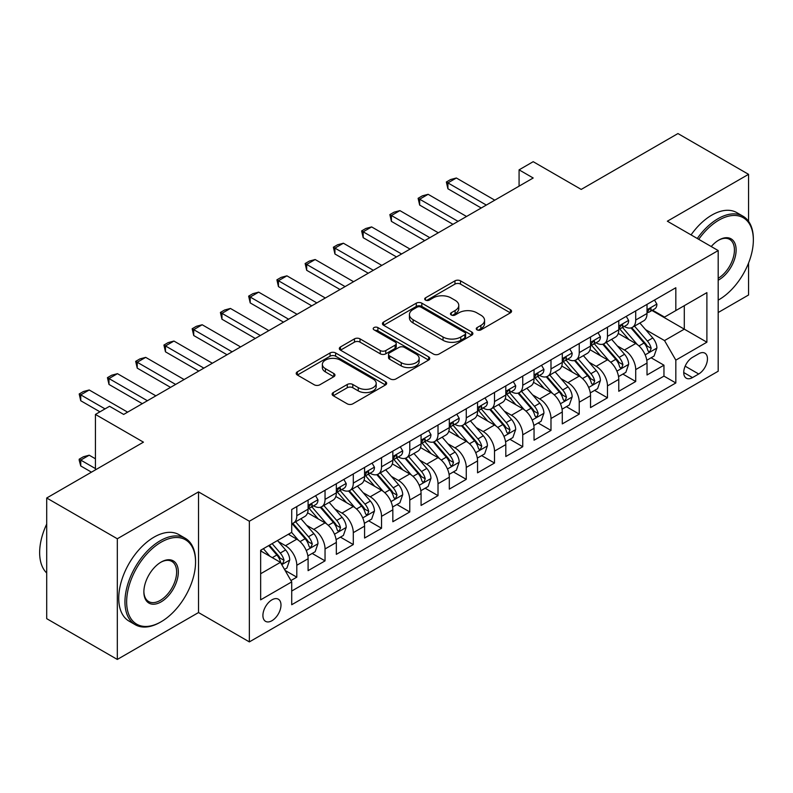 <?xml version="1.0" encoding="UTF-8"?>
<svg xmlns="http://www.w3.org/2000/svg" width="793" height="793" viewBox="0 0 793 793"><rect width="100%" height="100%" fill="white"/><g stroke="black" fill="none" stroke-linecap="round" stroke-linejoin="round"><path stroke-width="1.19" d="M477.069 329.858A2.746 1.586 0 0 0 480.954 329.858L510.405 312.848A3.925 2.26 0 0 0 511.554 311.252A3.925 2.26 0 0 0 510.405 309.647L460.505 280.841A3.925 2.26 0 0 0 454.964 280.841L425.504 297.841A2.746 1.586 0 0 0 424.701 298.961A2.746 1.586 0 0 0 425.504 300.081A2.746 1.586 0 0 0 429.39 300.081L433.206 297.881A12.549 7.246 0 0 1 450.939 297.881L455.103 300.289A12.549 7.246 0 0 1 458.78 305.404A12.549 7.246 0 0 1 455.103 310.529L451.286 312.729A2.746 1.586 0 0 0 450.483 313.85A2.746 1.586 0 0 0 451.286 314.97A2.746 1.586 0 0 0 455.172 314.97L458.978 312.769A12.549 7.246 0 0 1 476.722 312.769L480.885 315.168A12.549 7.246 0 0 1 484.563 320.293A12.549 7.246 0 0 1 480.885 325.417L477.069 327.618A2.746 1.586 0 0 0 476.266 328.738A2.746 1.586 0 0 0 477.069 329.858L477.069 327.618M271.949 620.711A12.777 7.375 120 0 0 280.296 609.44A12.777 7.375 120 0 0 278.343 599.201A12.777 7.375 120 0 0 271.949 599.835A12.777 7.375 120 0 0 263.603 611.096A12.777 7.375 120 0 0 265.556 621.345A12.777 7.375 120 0 0 271.949 620.711M333.258 392.555A3.925 2.26 0 0 0 332.118 394.161A3.925 2.26 0 0 0 333.258 395.757L347.265 403.835A3.925 2.26 0 0 0 352.806 403.835L385.517 384.952A3.925 2.26 0 0 0 386.667 383.356A3.925 2.26 0 0 0 385.517 381.75L335.617 352.944A3.925 2.26 0 0 0 330.076 352.944L297.365 371.828A3.925 2.26 0 0 0 296.215 373.434A3.925 2.26 0 0 0 297.365 375.03L314.276 384.793A3.925 2.26 0 0 0 319.817 384.793L333.813 376.715A3.925 2.26 0 0 0 334.963 375.109A3.925 2.26 0 0 0 333.813 373.513L325.427 368.666A10.487 6.057 0 0 1 322.354 364.384A10.487 6.057 0 0 1 328.837 358.793A10.487 6.057 0 0 1 340.266 360.101L373.116 379.074A10.487 6.057 0 0 1 376.189 383.356A10.487 6.057 0 0 1 369.707 388.947A10.487 6.057 0 0 1 358.277 387.638L352.806 384.476A3.925 2.26 0 0 0 347.265 384.476L333.258 392.555L333.258 395.757M748.552 221.316L748.552 174.331L677.946 133.561L581.21 189.418L533.193 161.693L519.078 169.851L533.193 177.999L123.668 414.432L109.553 406.284L95.428 414.432L95.428 469.872M117.314 538.764L117.314 659.439L198.518 612.553L198.518 491.888L117.314 538.764L46.708 498.004L143.444 442.157L95.428 414.432M198.518 491.888L249.359 521.239L718.19 250.558L718.19 371.223L249.359 641.904L249.359 521.239M748.552 174.331L667.349 221.207L718.19 250.558M433.474 354.065A3.925 2.26 0 0 0 439.025 354.065L471.736 335.181A3.925 2.26 0 0 0 472.886 333.575A3.925 2.26 0 0 0 471.736 331.98L421.836 303.164A3.925 2.26 0 0 0 416.295 303.164L383.574 322.057A3.925 2.26 0 0 0 382.434 323.653A3.925 2.26 0 0 0 383.574 325.249L433.474 354.065M375.109 330.453A2.746 1.586 0 0 1 377.894 330.84L377.894 327.578L428.626 356.86A3.925 2.26 0 0 1 429.776 358.466A3.925 2.26 0 0 1 428.626 360.062L395.915 378.955A3.925 2.26 0 0 1 390.374 378.955L340.475 350.139L340.475 346.938A3.925 2.26 0 0 0 339.325 348.543A3.925 2.26 0 0 0 340.475 350.139M340.475 346.938L354.471 338.859A3.925 2.26 0 0 1 360.012 338.859L380.253 350.546A3.925 2.26 0 0 0 385.794 350.546L395.083 345.183A3.925 2.26 0 0 0 396.232 343.577A3.925 2.26 0 0 0 395.083 341.981L374.018 329.819A2.746 1.586 0 0 1 373.206 328.699A2.746 1.586 0 0 1 374.901 327.231A2.746 1.586 0 0 1 377.894 327.578M117.314 659.439L46.708 618.669L46.708 498.004M718.19 312.521L748.552 294.996L748.552 263.078M290.942 580.555L296.8 577.175L285.084 570.405M278.412 541.609L285.51 545.703A15.979 9.229 60 0 1 296.8 565.27L308.1 558.748L308.1 570.653L325.041 560.869L312.194 553.445M306.653 525.303L313.75 529.397A15.979 9.229 60 0 1 325.041 548.964L336.341 542.442L336.341 554.347L353.291 544.563L340.435 537.139M334.904 508.997L341.991 513.091A15.979 9.229 60 0 1 353.291 532.658L364.582 526.136L364.582 538.041L381.532 528.257L368.676 520.832M363.144 492.691L370.232 496.785A15.979 9.229 60 0 1 381.532 516.352L392.832 509.83L392.832 521.735L409.773 511.951L396.926 504.526M391.385 476.385L398.473 480.479A15.979 9.229 60 0 1 409.773 500.046L421.073 493.524L421.073 505.428L438.014 495.645L425.167 488.22M419.626 460.079L426.723 464.173A15.979 9.229 60 0 1 438.014 483.74L449.314 477.217L449.314 489.122L466.264 479.339L453.408 471.914M447.876 443.773L454.964 447.867A15.979 9.229 60 0 1 466.264 467.434L477.555 460.911L477.555 472.816L494.505 463.033L481.648 455.608M476.117 427.467L483.205 431.561A15.979 9.229 60 0 1 494.505 451.128L505.805 444.605L505.805 456.51L522.746 446.727L509.899 439.302M504.358 411.161L511.445 415.254A15.979 9.229 60 0 1 522.746 434.822L534.046 428.299L534.046 440.204L550.986 430.421L538.14 422.996M532.599 394.855L539.696 398.948A15.979 9.229 60 0 1 550.986 418.516L562.287 411.993L562.287 423.898L579.237 414.115L566.38 406.69M560.839 378.548L567.937 382.642A15.979 9.229 60 0 1 579.237 402.21L590.527 395.687L590.527 407.592L607.478 397.808L594.621 390.384M589.09 362.242L596.177 366.336A15.979 9.229 60 0 1 607.478 385.904L618.768 379.381L618.768 391.286L635.718 381.502L635.718 369.597A15.979 9.229 -120 0 0 624.418 350.03L617.331 345.936M622.872 374.078L635.718 381.502M308.1 558.748A15.979 9.229 -120 0 0 296.8 539.181L288.325 534.284M336.341 542.442A15.979 9.229 -120 0 0 325.041 522.874L307.575 512.784M364.582 526.136A15.979 9.229 -120 0 0 353.291 506.568L335.826 496.477M392.832 509.83A15.979 9.229 -120 0 0 381.532 490.262L364.066 480.171M421.073 493.524A15.979 9.229 -120 0 0 409.773 473.956L392.307 463.865M449.314 477.217A15.979 9.229 -120 0 0 438.014 457.65L420.548 447.559M477.555 460.911A15.979 9.229 -120 0 0 466.264 441.344L448.798 431.253M505.805 444.605A15.979 9.229 -120 0 0 494.505 425.038L477.039 414.947M534.046 428.299A15.979 9.229 -120 0 0 522.746 408.732L505.28 398.641M562.287 411.993A15.979 9.229 -120 0 0 550.986 392.426L533.52 382.335M590.527 395.687A15.979 9.229 -120 0 0 579.237 376.12L561.761 366.029M618.768 379.381A15.979 9.229 -120 0 0 607.478 359.814L590.012 349.723M698.702 353.777L692.487 357.365A12.381 7.147 120 0 0 684.399 368.279A12.381 7.147 120 0 0 686.292 378.202A12.381 7.147 120 0 0 692.487 377.587L698.702 373.999A12.381 7.147 120 0 0 706.791 363.085A12.381 7.147 120 0 0 704.888 353.163A12.381 7.147 120 0 0 698.702 353.777M260.649 573.745L280.425 562.336L291.715 581.903L291.715 604.732L675.824 382.969L675.824 360.141L664.524 340.574L645.571 329.63M291.715 581.903L260.649 599.835L260.649 550.263L291.715 532.331L291.715 509.502L675.824 287.74L675.824 310.569L706.89 292.627L706.89 342.199L675.824 360.141M313.602 505.825L313.75 505.914A15.979 9.229 60 0 0 321.74 506.707L333.03 500.185A15.979 9.229 -120 0 0 336.341 492.869L336.341 483.74M341.842 489.519L341.991 489.608A15.979 9.229 60 0 0 349.981 490.401L361.281 483.879A15.979 9.229 -120 0 0 364.582 476.563L364.582 467.434M370.083 473.213L370.232 473.302A15.979 9.229 60 0 0 378.221 474.095L389.522 467.573A15.979 9.229 -120 0 0 392.832 460.257L392.832 451.128M398.334 456.907L398.473 456.996A15.979 9.229 60 0 0 406.462 457.789L417.762 451.267A15.979 9.229 -120 0 0 421.073 443.951L421.073 434.822M426.575 440.601L426.723 440.69A15.979 9.229 60 0 0 434.713 441.483L446.003 434.96A15.979 9.229 -120 0 0 449.314 427.645L449.314 418.516M454.815 424.295L454.964 424.384A15.979 9.229 60 0 0 462.953 425.177L474.244 418.654A15.979 9.229 -120 0 0 477.555 411.339L477.555 402.21M483.056 407.989L483.205 408.078A15.979 9.229 60 0 0 491.194 408.871L502.494 402.348A15.979 9.229 -120 0 0 505.805 395.033L505.805 385.904M511.297 391.683L511.445 391.772A15.979 9.229 60 0 0 519.435 392.565L530.735 386.042A15.979 9.229 -120 0 0 534.046 378.727L534.046 369.597M539.547 375.376L539.696 375.466A15.979 9.229 60 0 0 547.676 376.259L558.976 369.736A15.979 9.229 -120 0 0 562.287 362.421L562.287 353.291M567.788 359.07L567.937 359.16A15.979 9.229 60 0 0 575.926 359.953L587.216 353.43A15.979 9.229 -120 0 0 590.527 346.115L590.527 336.985M596.029 342.764L596.177 342.854A15.979 9.229 60 0 0 604.167 343.647L615.467 337.124A15.979 9.229 -120 0 0 618.768 329.809L618.768 320.679M291.715 591.033L663.959 376.12L663.959 365.196L647.019 374.98L647.019 363.075A15.979 9.229 -120 0 0 635.718 343.508L618.253 333.427M624.269 326.458L624.418 326.547A15.979 9.229 -120 0 0 632.408 327.34A15.979 9.229 -120 0 0 635.718 320.025L635.718 310.896M632.408 327.34L643.708 320.818A15.979 9.229 -120 0 0 647.019 313.503L647.019 304.373M296.8 506.568L296.8 515.698A15.979 9.229 60 0 1 293.489 523.013A15.979 9.229 60 0 1 291.715 523.658M293.489 523.013L304.79 516.491A15.979 9.229 -120 0 0 308.1 509.175L308.1 500.046M325.041 490.262L325.041 499.392A15.979 9.229 60 0 1 321.74 506.707M353.291 473.956L353.291 483.086A15.979 9.229 60 0 1 349.981 490.401M381.532 457.65L381.532 466.78A15.979 9.229 60 0 1 378.221 474.095M409.773 441.344L409.773 450.474A15.979 9.229 60 0 1 406.462 457.789M438.014 425.038L438.014 434.167A15.979 9.229 60 0 1 434.713 441.483M466.264 408.732L466.264 417.861A15.979 9.229 60 0 1 462.953 425.177M494.505 392.426L494.505 401.555A15.979 9.229 60 0 1 491.194 408.871M522.746 376.12L522.746 385.249A15.979 9.229 60 0 1 519.435 392.565M550.986 359.814L550.986 368.943A15.979 9.229 60 0 1 547.676 376.259M579.237 343.508L579.237 352.637A15.979 9.229 60 0 1 575.926 359.953M607.478 327.202L607.478 336.331A15.979 9.229 60 0 1 604.167 343.647M607.478 385.904L607.478 397.808M579.237 402.21L579.237 414.115M550.986 418.516L550.986 430.421M522.746 434.822L522.746 446.727M494.505 451.128L494.505 463.033M466.264 467.434L466.264 479.339M438.014 483.74L438.014 495.645M409.773 500.046L409.773 511.951M381.532 516.352L381.532 528.257M353.291 532.658L353.291 544.563M325.041 548.964L325.041 560.869M296.8 565.27L296.8 577.175M280.425 562.336L260.649 550.917M664.524 340.574L684.3 329.154L684.3 305.672L706.89 292.627M651.955 310.479L706.89 342.199M652.52 310.152L664.524 317.091L675.824 310.569M198.518 612.553L249.359 641.904M519.078 169.851L519.078 186.157M651.112 357.772L663.959 365.196M663.959 376.12L675.824 382.969M478.169 330.245L480.885 328.679A12.549 7.246 0 0 0 484.563 323.554L484.563 320.293M458.78 305.404L458.78 308.665A12.549 7.246 0 0 1 455.103 313.79L452.387 315.356M510.355 312.878L460.505 284.102A3.925 2.26 0 0 0 454.964 284.102L426.604 300.468M471.686 335.211L421.836 306.425A3.925 2.26 0 0 0 416.295 306.425L383.634 325.289M464.807 334.696A2.746 1.586 0 0 0 465.61 333.575A2.746 1.586 0 0 0 464.807 332.455L421.004 307.169A2.746 1.586 0 0 0 417.118 307.169L413.103 309.488A12.549 7.246 0 0 0 409.426 314.613A12.549 7.246 0 0 0 413.103 319.728L443.039 337.015A12.549 7.246 0 0 0 460.783 337.015L464.807 334.696L464.807 337.957A2.746 1.586 0 0 0 465.61 336.837L465.61 333.575M409.426 314.613L409.426 317.874A12.549 7.246 0 0 0 413.103 322.989L413.103 319.728M464.807 337.957L460.783 340.276A12.549 7.246 0 0 1 443.039 340.276L413.103 322.989M340.524 350.169L354.471 342.12L354.471 338.859M396.232 343.577L396.232 346.838A3.925 2.26 0 0 1 395.083 348.444L385.794 353.807A3.925 2.26 0 0 1 380.253 353.807L360.012 342.12A3.925 2.26 0 0 0 354.471 342.12M377.894 330.84L428.577 360.091M401.248 362.669A10.487 6.057 0 0 0 412.677 363.977A10.487 6.057 0 0 0 419.15 358.386A10.487 6.057 0 0 0 416.087 354.104L404.509 347.423A3.925 2.26 0 0 0 398.968 347.423L389.68 352.786A3.925 2.26 0 0 0 388.53 354.382A3.925 2.26 0 0 0 389.68 355.988L401.248 362.669L401.248 365.93A10.487 6.057 0 0 0 412.677 367.238A10.487 6.057 0 0 0 419.15 361.648L419.15 358.386M388.53 354.382L388.53 357.643A3.925 2.26 0 0 0 389.68 359.249L389.68 355.988M401.248 365.93L389.68 359.249M376.189 383.356L376.189 386.617A10.487 6.057 0 0 1 369.707 392.208A10.487 6.057 0 0 1 358.277 390.899L352.806 387.737A3.925 2.26 0 0 0 347.265 387.737L333.318 395.786M322.354 364.384L322.354 367.645A10.487 6.057 0 0 0 325.427 371.927L325.427 368.666M333.764 376.744L325.427 371.927M385.467 384.982L335.617 356.206A3.925 2.26 0 0 0 330.076 356.206L297.415 375.059M646.781 360.28L654.076 356.057L656.901 347.909A10.587 6.106 -120 0 0 652.778 337.967L639.872 323.029M637.285 344.539L622.535 327.459M628.899 339.563L620.334 329.66A25.366 14.641 -120 0 0 619.551 328.778M630.97 327.915L644.025 343.022A10.587 6.106 60 0 1 647.792 350.318L648.565 351.567L649.992 351.368L651.182 348.355A10.587 6.106 -120 0 0 647.415 341.069L634.509 326.131M631.734 327.668L645.76 343.904A5.392 3.113 60 0 1 647.118 346.016L651.182 348.355M654.503 300.051L656.901 304.205A10.587 6.106 60 0 1 654.711 308.893L649.338 311.986A10.587 6.106 -120 0 0 651.182 309.548L650.964 308.616M647.366 312.482L647.415 312.482A10.587 6.106 -120 0 0 649.338 311.986M649.814 308.764L651.182 309.548C650.518 307.952 649.388 308.606 647.792 311.51A10.587 6.106 60 0 1 647.019 313.017M486.317 205.07L447.906 182.896L447.906 188.764L446.35 181.993L450.583 179.545L456.371 177.999L494.782 200.173M481.232 208.004L447.906 188.764M456.371 177.999L447.906 182.896L446.35 181.993M718.19 300.121A48.73 28.132 120 0 0 718.894 299.724L718.894 299.724A48.73 28.132 120 0 0 753.35 240.041A48.73 28.132 120 0 0 718.894 220.147A48.73 28.132 120 0 0 698.722 239.327M718.894 299.724L718.19 300.131L718.894 299.724M697.275 238.485A49.929 28.826 -60 0 1 718.042 218.68A49.929 28.826 -60 0 1 743.011 216.211A49.929 28.826 -60 0 1 753.35 239.07L753.35 240.041M711.232 246.544A24.365 14.066 -60 0 1 718.894 240.041A24.365 14.066 -60 0 1 736.122 249.993A24.365 14.066 -60 0 1 718.894 279.83A24.365 14.066 -60 0 1 718.19 280.226M691.06 234.897A49.929 28.826 -60 0 1 711.836 215.091A49.929 28.826 -60 0 1 736.796 212.623L743.011 216.211M718.19 278.284A23.166 13.372 120 0 0 733.208 257.854A23.166 13.372 120 0 0 729.629 239.387A23.166 13.372 120 0 0 718.468 240.299M160.245 622.257L161.098 621.771A48.73 28.132 120 0 0 195.554 562.088A48.73 28.132 120 0 0 161.098 542.194A48.73 28.132 120 0 0 126.642 601.877A48.73 28.132 120 0 0 161.098 621.771L160.245 622.257A49.929 28.826 -60 0 1 135.286 624.725A49.929 28.826 -60 0 1 127.633 584.719A49.929 28.826 -60 0 1 160.245 540.727A49.929 28.826 -60 0 1 185.215 538.249A49.929 28.826 -60 0 1 195.554 561.107L195.554 562.088M161.098 601.877A24.365 14.066 -60 0 1 143.87 591.925A24.365 14.066 -60 0 1 161.098 562.088L161.098 562.088A24.365 14.066 -60 0 1 178.326 572.031A24.365 14.066 -60 0 1 161.098 601.877M143.87 591.429A23.166 13.372 120 0 0 148.668 601.55A23.166 13.372 120 0 0 160.245 600.41A23.166 13.372 120 0 0 175.382 579.99A23.166 13.372 120 0 0 171.833 561.424A23.166 13.372 120 0 0 160.662 562.336M135.286 624.725L129.071 621.137A49.929 28.826 -60 0 1 121.418 581.13A49.929 28.826 -60 0 1 154.03 537.139A49.929 28.826 -60 0 1 179 534.66L185.215 538.249M46.708 573.012A49.929 28.826 -60 0 1 46.708 524.094M618.53 376.586L625.836 372.363L628.661 364.215A10.587 6.106 -120 0 0 624.537 354.273L611.631 339.335M609.044 360.845L594.294 343.765M600.648 355.869L592.093 345.966A25.366 14.641 -120 0 0 591.31 345.084M602.73 344.221L615.774 359.328A10.587 6.106 60 0 1 619.551 366.624L620.324 367.873L621.752 367.674L622.941 364.661A10.587 6.106 -120 0 0 619.164 357.375L606.268 342.437M603.493 343.974L617.519 360.21A5.392 3.113 60 0 1 618.877 362.322L622.941 364.661M590.289 392.892L597.595 388.669L600.41 380.521A10.587 6.106 -120 0 0 596.286 370.579L583.39 355.641M580.803 377.151L566.053 360.072M572.407 372.175L563.853 362.272A25.366 14.641 -120 0 0 563.06 361.38M574.479 360.528L587.534 375.634A10.587 6.106 60 0 1 591.31 382.93L592.084 384.179L593.511 383.981L594.7 380.967A10.587 6.106 -120 0 0 590.924 373.681L578.018 358.743M575.252 360.28L589.278 376.516A5.392 3.113 60 0 1 590.636 378.628L594.7 380.967M562.049 409.198L569.344 404.975L572.169 396.827A10.587 6.106 -120 0 0 568.046 386.885L555.14 371.947M552.562 393.457L537.813 376.378M544.167 388.481L535.602 378.578A25.366 14.641 -120 0 0 534.819 377.686M546.238 376.834L559.293 391.94A10.587 6.106 60 0 1 563.07 399.236L563.833 400.485L565.27 400.287L566.46 397.273A10.587 6.106 -120 0 0 562.683 389.987L549.777 375.049M547.011 376.586L561.038 392.822A5.392 3.113 60 0 1 562.396 394.934L566.46 397.273M533.808 425.504L541.104 421.281L543.929 413.133A10.587 6.106 -120 0 0 539.805 403.191L526.899 388.253M524.312 409.763L509.572 392.684M515.926 404.787L507.361 394.884A25.366 14.641 -120 0 0 506.578 393.992M517.998 393.14L531.052 408.246A10.587 6.106 60 0 1 534.819 415.542L535.592 416.791L537.02 416.593L538.209 413.579A10.587 6.106 -120 0 0 534.442 406.294L521.536 391.355M518.761 392.892L532.787 409.129A5.392 3.113 60 0 1 534.145 411.24L538.209 413.579M626.252 316.357L628.661 320.511A10.587 6.106 60 0 1 626.47 325.199L621.097 328.292A10.587 6.106 -120 0 0 622.941 325.854L622.723 324.922M619.125 328.788L619.164 328.788A10.587 6.106 -120 0 0 621.097 328.292M621.573 325.071L622.941 325.854C622.277 324.258 621.147 324.912 619.551 327.816A10.587 6.106 60 0 1 618.768 329.323M458.067 221.376L419.656 199.202L419.656 205.07L418.109 198.3L422.342 195.851L428.131 194.305L466.542 216.479M452.981 224.31L419.656 205.07M428.131 194.305L419.656 199.202L418.109 198.3M598.011 332.663L600.41 336.817A10.587 6.106 60 0 1 598.219 341.505L592.857 344.598A10.587 6.106 -120 0 0 594.7 342.16L594.472 341.228M590.884 345.094L590.924 345.094A10.587 6.106 -120 0 0 592.857 344.598M593.333 341.377L594.7 342.16C594.036 340.564 592.906 341.218 591.31 344.122A10.587 6.106 60 0 1 590.527 345.629M429.826 237.682L391.415 215.508L391.415 221.376L389.859 214.606L394.101 212.157L399.89 210.611L438.301 232.785M424.741 240.616L391.415 221.376M399.89 210.611L391.415 215.508L389.859 214.606M569.77 348.97L572.169 353.123A10.587 6.106 60 0 1 569.979 357.812L564.616 360.904A10.587 6.106 -120 0 0 566.46 358.466L566.232 357.534M562.643 361.4L562.683 361.4A10.587 6.106 -120 0 0 564.616 360.904M565.092 357.683L566.46 358.466C565.786 356.87 564.656 357.524 563.07 360.428A10.587 6.106 60 0 1 562.287 361.935M401.585 253.988L363.174 231.814L363.174 237.682L361.618 230.912L365.86 228.463L371.649 226.917L410.06 249.091M396.5 256.922L363.174 237.682M371.649 226.917L363.174 231.814L361.618 230.912M541.53 365.276L543.929 369.429A10.587 6.106 60 0 1 541.738 374.118L536.365 377.21A10.587 6.106 -120 0 0 538.209 374.772L537.991 373.84M534.393 377.706L534.442 377.706A10.587 6.106 -120 0 0 536.365 377.21M536.851 373.989L538.209 374.772C537.545 373.176 536.415 373.83 534.819 376.734A10.587 6.106 60 0 1 534.046 378.241M373.344 270.294L334.933 248.12L334.933 253.988L333.377 247.218L337.61 244.769L343.399 243.223L381.81 265.397M368.259 273.228L334.933 253.988M343.399 243.223L334.933 248.12L333.377 247.218M505.567 441.8L512.863 437.587L515.688 429.439A10.587 6.106 -120 0 0 511.564 419.497L498.658 404.559M496.071 426.069L481.321 408.99M487.675 421.093L479.121 411.19A25.366 14.641 -120 0 0 478.338 410.298M489.757 409.446L502.812 424.552A10.587 6.106 60 0 1 506.578 431.848L507.351 433.097L508.779 432.899L509.968 429.885A10.587 6.106 -120 0 0 506.192 422.6L493.296 407.661M490.52 409.198L504.546 425.435A5.392 3.113 60 0 1 505.904 427.546L509.968 429.885M513.289 381.582L515.688 385.735A10.587 6.106 60 0 1 513.497 390.424L508.125 393.516A10.587 6.106 -120 0 0 509.968 391.078L509.75 390.146M506.152 394.012L506.192 394.012A10.587 6.106 -120 0 0 508.125 393.516M508.6 390.295L509.968 391.078C509.304 389.482 508.174 390.136 506.578 393.041A10.587 6.106 60 0 1 505.805 394.547M345.094 286.6L306.683 264.426L306.683 270.294L305.136 263.524L309.369 261.075L315.158 259.529L353.569 281.703M340.019 289.534L306.683 270.294M315.158 259.529L306.683 264.426L305.136 263.524M477.317 458.106L484.622 453.893L487.437 445.745A10.587 6.106 -120 0 0 483.324 435.803L470.418 420.865M467.83 442.375L453.081 425.296M459.434 437.399L450.88 427.496A25.366 14.641 -120 0 0 450.087 426.604M461.516 425.752L474.561 440.858A10.587 6.106 60 0 1 478.338 448.154L479.111 449.403L480.538 449.205L481.728 446.191A10.587 6.106 -120 0 0 477.951 438.906L465.045 423.968M462.279 425.504L476.306 441.741A5.392 3.113 60 0 1 477.664 443.852L481.728 446.191M485.038 397.888L487.437 402.041A10.587 6.106 60 0 1 485.247 406.73L479.884 409.822A10.587 6.106 -120 0 0 481.728 407.384L481.5 406.442M477.911 410.318L477.951 410.318A10.587 6.106 -120 0 0 479.884 409.822M480.36 406.601L481.728 407.384C481.064 405.788 479.934 406.442 478.338 409.347A10.587 6.106 60 0 1 477.555 410.853M316.853 302.906L278.442 280.732L278.442 286.6L276.896 279.83L281.128 277.381L286.917 275.835L325.328 298.009M311.768 305.84L278.442 286.6M286.917 275.835L278.442 280.732L276.896 279.83M449.076 474.412L456.371 470.199L459.197 462.051A10.587 6.106 -120 0 0 455.073 452.109L442.177 437.171M439.59 458.681L424.84 441.602M431.194 453.705L422.629 443.802A25.366 14.641 -120 0 0 421.846 442.91M433.265 442.058L446.32 457.164A10.587 6.106 60 0 1 450.097 464.46L450.86 465.709L452.297 465.511L453.487 462.497A10.587 6.106 -120 0 0 449.71 455.212L436.804 440.274M434.039 441.81L448.065 458.047A5.392 3.113 60 0 1 449.423 460.158L453.487 462.497M456.798 414.194L459.197 418.347A10.587 6.106 60 0 1 457.006 423.036L451.643 426.128A10.587 6.106 -120 0 0 453.487 423.69L453.259 422.748M449.671 426.624L449.71 426.624A10.587 6.106 -120 0 0 451.643 426.128M452.119 422.907L453.487 423.69C452.823 422.094 451.693 422.748 450.097 425.653A10.587 6.106 60 0 1 449.314 427.159M288.612 319.212L250.201 297.038L250.201 302.906L248.645 296.136L252.888 293.688L258.677 292.141L297.088 314.315M283.527 322.146L250.201 302.906M258.677 292.141L250.201 297.038L248.645 296.136M420.835 490.718L428.131 486.505L430.956 478.357A10.587 6.106 -120 0 0 426.832 468.415L413.926 453.477M411.339 474.987L396.599 457.908M402.953 470.011L394.389 460.099A25.366 14.641 -120 0 0 393.606 459.216M405.025 458.364L418.08 473.471A10.587 6.106 60 0 1 421.856 480.766L422.619 482.015L424.057 481.817L425.236 478.803A10.587 6.106 -120 0 0 421.47 471.518L408.564 456.58M405.798 458.116L419.814 474.353A5.392 3.113 60 0 1 421.172 476.464L425.236 478.803M428.557 430.5L430.956 434.653A10.587 6.106 60 0 1 428.765 439.342L423.403 442.435A10.587 6.106 -120 0 0 425.236 439.996L425.018 439.054M421.42 442.93L421.47 442.93A10.587 6.106 -120 0 0 423.403 442.435M423.878 439.213L425.236 439.996C424.572 438.4 423.442 439.054 421.856 441.959A10.587 6.106 60 0 1 421.073 443.465M260.372 335.518L221.961 313.344L221.961 319.212L220.404 312.442L224.637 309.994L230.436 308.447L268.837 330.622M255.287 338.452L221.961 319.212M230.436 308.447L221.961 313.344L220.404 312.442M392.594 507.024L399.89 502.812L402.715 494.663A10.587 6.106 -120 0 0 398.592 484.721L385.685 469.783M383.098 491.293L368.349 474.214M374.712 486.317L366.148 476.405A25.366 14.641 -120 0 0 365.365 475.522M376.784 474.67L389.839 489.777A10.587 6.106 60 0 1 393.606 497.072L394.379 498.321L395.806 498.123L396.996 495.11A10.587 6.106 -120 0 0 393.229 487.824L380.323 472.886M377.547 474.422L391.573 490.659A5.392 3.113 60 0 1 392.931 492.77L396.996 495.11M400.316 446.806L402.715 450.959A10.587 6.106 60 0 1 400.524 455.648L395.152 458.741A10.587 6.106 -120 0 0 396.996 456.302L396.778 455.36M393.179 459.236L393.229 459.236A10.587 6.106 -120 0 0 395.152 458.741M395.628 455.519L396.996 456.302C396.331 454.706 395.201 455.36 393.606 458.265A10.587 6.106 60 0 1 392.832 459.771M232.121 351.824L193.72 329.65L193.72 335.518L192.164 328.748L196.396 326.3L202.185 324.753L240.596 346.928M227.046 354.758L193.72 335.518M202.185 324.753L193.72 329.65L192.164 328.748M364.344 523.33L371.649 519.118L374.465 510.97A10.587 6.106 -120 0 0 370.351 501.027L357.445 486.089M354.858 507.599L340.108 490.52M346.462 502.623L337.907 492.711A25.366 14.641 -120 0 0 337.114 491.829M348.543 490.976L361.588 506.083A10.587 6.106 60 0 1 365.365 513.378L366.138 514.627L367.565 514.429L368.755 511.416A10.587 6.106 -120 0 0 364.978 504.13L352.082 489.182M349.307 490.728L363.333 506.965A5.392 3.113 60 0 1 364.691 509.076L368.755 511.416M372.066 463.112L374.465 467.265A10.587 6.106 60 0 1 372.274 471.954L366.911 475.047A10.587 6.106 -120 0 0 368.755 472.608L368.537 471.666M364.939 475.542L364.978 475.542A10.587 6.106 -120 0 0 366.911 475.047M367.387 471.825L368.755 472.608C368.091 471.012 366.961 471.666 365.365 474.571A10.587 6.106 60 0 1 364.582 476.078M203.88 368.13L165.469 345.946L165.469 351.824L163.923 345.054L168.156 342.606L173.945 341.059L212.355 363.234M198.795 371.065L165.469 351.824M173.945 341.059L165.469 345.946L163.923 345.054M336.103 539.636L343.399 535.424L346.224 527.276A10.587 6.106 -120 0 0 342.1 517.333L329.204 502.395M326.617 523.905L311.867 506.826M318.221 518.929L309.666 509.017A25.366 14.641 -120 0 0 308.874 508.135M320.293 507.282L333.347 522.389A10.587 6.106 60 0 1 337.124 529.684L337.897 530.933L339.325 530.735L340.514 527.722A10.587 6.106 -120 0 0 336.738 520.436L323.831 505.488M321.066 507.034L335.092 523.271A5.392 3.113 60 0 1 336.45 525.382L340.514 527.722M343.825 479.418L346.224 483.571A10.587 6.106 60 0 1 344.033 488.26L338.67 491.353A10.587 6.106 -120 0 0 340.514 488.914L340.286 487.973M336.698 491.848L336.738 491.848A10.587 6.106 -120 0 0 338.67 491.353M339.146 488.131L340.514 488.914C339.85 487.318 338.72 487.973 337.124 490.877A10.587 6.106 60 0 1 336.341 492.374M175.64 384.436L137.229 362.252L137.229 368.13L135.672 361.36L139.915 358.912L145.704 357.365L184.115 379.54M170.554 387.371L137.229 368.13M145.704 357.365L137.229 362.252L135.672 361.36M307.862 555.943L315.158 551.73L317.983 543.582A10.587 6.106 -120 0 0 313.859 533.639L300.953 518.701M298.376 540.211L291.616 532.39M289.98 535.235L288.88 533.967M292.052 523.588L305.107 538.695A10.587 6.106 60 0 1 308.883 545.99L309.647 547.239L311.084 547.041L312.273 544.028A10.587 6.106 -120 0 0 308.497 536.742L295.591 521.794M292.825 523.34L306.851 539.577A5.392 3.113 60 0 1 308.209 541.688L312.273 544.028M315.584 495.724L317.983 499.877A10.587 6.106 60 0 1 315.792 504.566L310.43 507.659A10.587 6.106 -120 0 0 312.273 505.22L312.046 504.279M308.457 508.154L308.497 508.154A10.587 6.106 -120 0 0 310.43 507.659M310.906 504.437L312.273 505.22C311.599 503.624 310.469 504.279 308.883 507.183A10.587 6.106 60 0 1 308.1 508.68M147.399 400.743L108.988 378.558L108.988 384.436L107.432 377.666L111.674 375.218L117.463 373.672L155.874 395.846M142.314 403.677L108.988 384.436M117.463 373.672L108.988 378.558L107.432 377.666M284.518 569.424L286.917 568.036L289.742 559.888A10.587 6.106 -120 0 0 285.619 549.945L277.491 540.539M269.907 556.26L263.375 548.697M261.74 551.541L260.649 550.292M268.738 545.594L276.866 555.001A10.587 6.106 60 0 1 280.633 562.296L281.406 563.545L282.833 563.347L284.023 560.334A10.587 6.106 -120 0 0 280.256 553.048L272.128 543.641M269.392 545.217L278.601 555.883A5.392 3.113 60 0 1 279.959 557.994L284.023 560.334M95.428 458.79L89.212 455.202L80.747 460.089L95.428 468.574M80.747 465.967L79.191 460.178L79.191 459.197L80.747 460.089L80.747 465.967L91.473 472.162M79.191 459.197L83.424 456.748L89.212 455.202M105.033 408.891L80.747 394.864L80.747 400.743L79.191 393.972L83.424 391.524L89.212 389.978L127.623 412.152M99.948 411.825L80.747 400.743M89.212 389.978L80.747 394.864L79.191 393.972M285.51 545.703L296.8 539.181M313.75 529.397L325.041 522.874M341.991 513.091L353.291 506.568M370.232 496.785L381.532 490.262M398.473 480.479L409.773 473.956M426.723 464.173L438.014 457.65M454.964 447.867L466.264 441.344M483.205 431.561L494.505 425.038M511.445 415.254L522.746 408.732M539.696 398.948L550.986 392.426M567.937 382.642L579.237 376.12M596.177 366.336L607.478 359.814M624.418 350.03L635.718 343.508M635.718 320.025L647.019 313.503M296.8 515.698L308.1 509.175M325.041 499.392L336.341 492.869M353.291 483.086L364.582 476.563M381.532 466.78L392.832 460.257M409.773 450.474L421.073 443.951M438.014 434.167L449.314 427.645M466.264 417.861L477.555 411.339M494.505 401.555L505.805 395.033M522.746 385.249L534.046 378.727M550.986 368.943L562.287 362.421M579.237 352.637L590.527 346.115M607.478 336.331L618.768 329.809M635.718 369.597L647.019 363.075M685.152 366.178L698.702 373.999M683.735 372.532L692.487 377.587M480.885 328.679L480.885 325.417M451.286 314.97L451.286 312.729M455.103 313.79L455.103 310.529M425.504 300.081L425.504 297.841M454.964 284.102L454.964 280.841M460.505 284.102L460.505 280.841M510.405 312.848L510.405 309.647M383.574 325.249L383.574 322.057M416.295 306.425L416.295 303.164M421.836 306.425L421.836 303.164M471.736 335.181L471.736 331.98M443.039 340.276L443.039 337.015M460.783 340.276L460.783 337.015M360.012 342.12L360.012 338.859M380.253 353.807L380.253 350.546M385.794 353.807L385.794 350.546M395.083 348.444L395.083 345.183M428.626 360.062L428.626 356.86M347.265 387.737L347.265 384.476M352.806 387.737L352.806 384.476M358.277 390.899L358.277 387.638M333.813 376.715L333.813 373.513M297.365 375.03L297.365 371.828M330.076 356.206L330.076 352.944M335.617 356.206L335.617 352.944M385.517 384.952L385.517 381.75M645.165 354.848L656.832 348.117M647.415 341.069L652.778 337.967M638.97 345.936L644.025 343.022M656.832 304.086L647.019 309.756M616.924 371.154L628.591 364.423M619.164 357.375L624.537 354.273M610.729 362.242L615.774 359.328M588.674 387.46L600.341 380.729M590.924 373.681L596.286 370.579M582.488 378.548L587.534 375.634M560.433 403.766L572.1 397.025M562.683 389.987L568.046 386.885M554.248 394.855L559.293 391.94M532.192 420.072L543.859 413.331M534.442 406.294L539.805 403.191M526.007 411.161L531.052 408.246M628.591 320.392L618.768 326.062M600.341 336.698L590.527 342.368M572.1 353.004L562.287 358.674M543.859 369.31L534.046 374.98M503.951 436.378L515.619 429.637M506.192 422.6L511.564 419.497M497.756 427.467L502.812 424.552M515.619 385.616L505.805 391.286M475.701 452.684L487.368 445.944M477.951 438.906L483.324 435.803M469.515 443.773L474.561 440.858M487.368 401.922L477.555 407.592M447.46 468.99L459.127 462.25M449.71 455.212L455.073 452.109M441.275 460.079L446.32 457.164M459.127 418.228L449.314 423.898M419.219 485.296L430.886 478.556M421.47 471.518L426.832 468.415M413.034 476.385L418.08 473.471M430.886 434.534L421.073 440.204M390.979 501.602L402.646 494.862M393.229 487.824L398.592 484.721M384.783 492.691L389.839 489.777M402.646 450.84L392.832 456.51M362.738 517.908L374.395 511.168M364.978 504.13L370.351 501.027M356.543 508.997L361.588 506.083M374.395 467.146L364.582 472.816M334.487 534.214L346.154 527.474M336.738 520.436L342.1 517.333M328.302 525.303L333.347 522.389M346.154 483.452L336.341 489.112M306.247 550.52L317.914 543.78M308.497 536.742L313.859 533.639M300.061 541.609L305.107 538.695M317.914 499.759L308.1 505.419M281.763 564.656L289.673 560.086M280.256 553.048L285.619 549.945M272.296 557.638L276.866 555.001"/></g></svg>

